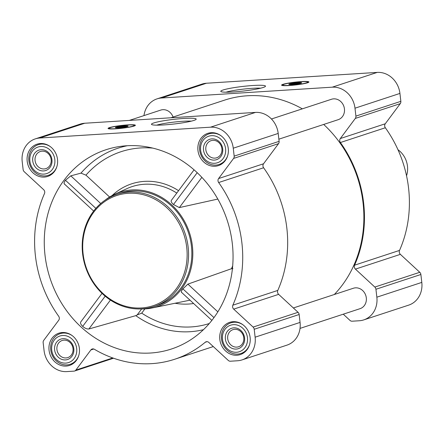 <?xml version="1.0" encoding="UTF-8"?>
<svg xmlns="http://www.w3.org/2000/svg" width="444" height="444" viewBox="0 0 444 444"><rect width="100%" height="100%" fill="white"/><g stroke="black" fill="none" stroke-linecap="round" stroke-linejoin="round"><path stroke-width="0.67" d="M225.99 92.197A20.019 2.065 173.4 0 1 243.19 89.15A20.019 2.065 173.4 0 1 260.634 88.19M45.027 255.328A104.873 93.196 71.8 0 1 121.395 146.27A104.873 93.196 71.8 0 1 206.094 182.129A104.873 93.196 71.8 0 1 185.942 342.646A104.873 93.196 71.8 0 1 45.027 255.328M152.847 148.118A98.302 87.357 -108.2 0 0 85.947 175.152L80.975 173.127L70.801 175.841L65.435 180.242C63.875 182.451 63.631 183.733 64.702 184.071M203.435 329.692A96.759 85.981 71.8 0 1 135.786 315.645L88.878 328.987C86.93 329.148 84.865 328.277 82.684 326.368C80.63 324.375 80.053 322.816 80.947 321.689L102.031 293.351M232.934 268.72L231.441 268.725L187.884 284.127L182.895 288.872C181.252 291.003 180.863 292.146 181.729 292.307M194.072 169.836L171.451 200.233C170.707 201.165 171.384 202.597 173.476 204.529L179.343 207.592L217.81 199.067M176.773 193.046A61.699 54.828 -108.2 0 0 126.873 188.656L114.813 194.217A60.173 53.474 71.8 0 1 189.46 232.695A60.173 53.474 71.8 0 1 152.192 307.958A60.173 53.474 71.8 0 1 140.97 308.924M105.206 200.094A60.173 53.474 71.8 0 1 114.813 194.217M85.947 175.152L109.596 197.025M228.266 148.518A16.977 15.085 -108.2 0 0 207.809 133.35A16.977 15.085 -108.2 0 0 198.779 154.19A16.977 15.085 -108.2 0 0 218.409 165.612A16.977 15.085 -108.2 0 0 228.266 148.518M250.133 337.507A16.977 15.085 -108.2 0 0 229.676 322.338A16.977 15.085 -108.2 0 0 220.64 343.179A16.977 15.085 -108.2 0 0 240.276 354.595A16.977 15.085 -108.2 0 0 250.133 337.507M79.371 348.34A16.977 15.085 -108.2 0 0 58.913 333.172A16.977 15.085 -108.2 0 0 49.878 354.012A16.977 15.085 -108.2 0 0 69.514 365.429A16.977 15.085 -108.2 0 0 79.371 348.34M57.504 159.352A16.977 15.085 -108.2 0 0 37.046 144.183A16.977 15.085 -108.2 0 0 28.016 165.024A16.977 15.085 -108.2 0 0 47.647 176.44A16.977 15.085 -108.2 0 0 57.504 159.352M233.255 148.202L234.171 156.122A3.225 2.864 71.8 0 1 233.588 158.425L218.592 178.555A3.225 2.864 71.8 0 0 218.653 182.54A115.623 102.742 71.8 0 1 232.845 305.195A3.225 2.864 71.8 0 0 233.699 309.129L253.102 327.073A3.225 2.864 71.8 0 1 254.207 329.27L255.122 337.19A22.566 20.052 71.8 0 1 242.019 359.906A22.566 20.052 71.8 0 1 237.557 360.761L230.403 361.216A3.225 2.864 71.8 0 1 228.26 360.411L208.858 342.468A3.225 2.864 71.8 0 0 206.077 341.786A3.225 2.864 71.8 0 0 205.228 342.263A115.623 102.742 71.8 0 1 174.758 359.229A115.623 102.742 71.8 0 1 94.4 349.289A3.225 2.864 71.8 0 0 92.158 349.012A3.225 2.864 71.8 0 0 90.87 349.955L75.874 370.08A3.225 2.864 71.8 0 1 74.581 371.018A3.225 2.864 71.8 0 1 73.943 371.14L66.794 371.595A22.566 20.052 71.8 0 1 44.067 350.577L43.151 342.663A3.225 2.864 71.8 0 1 43.734 340.354L58.73 320.229A3.225 2.864 71.8 0 0 58.664 316.239A115.623 102.742 71.8 0 1 44.472 193.59A3.225 2.864 71.8 0 0 43.623 189.649L24.22 171.706A3.225 2.864 71.8 0 1 23.116 169.508L22.2 161.594A22.566 20.052 71.8 0 1 35.298 138.878A22.566 20.052 71.8 0 1 39.766 138.017L210.528 127.184A22.566 20.052 71.8 0 1 233.255 148.202L278.199 133.433L279.115 141.347A3.225 2.864 71.8 0 1 278.538 143.651L263.536 163.781L218.592 178.555M157.032 98.868L201.981 84.094A22.566 20.052 71.8 0 1 206.443 83.239L377.206 72.405A22.566 20.052 71.8 0 1 399.933 93.423L400.849 101.337A3.225 2.864 71.8 0 1 400.266 103.646L385.27 123.771L340.32 138.545L355.322 118.415A3.225 2.864 71.8 0 0 355.905 116.112L354.989 108.197A22.566 20.052 71.8 0 0 332.262 87.174L161.499 98.007A22.566 20.052 71.8 0 0 157.032 98.868A22.566 20.052 71.8 0 0 143.973 115.601M400.377 254.351L355.433 269.12L374.836 287.068A3.225 2.864 71.8 0 1 375.935 289.266L376.851 297.18A22.566 20.052 71.8 0 1 363.753 319.896L408.702 305.122A22.566 20.052 71.8 0 0 421.8 282.406L420.884 274.492A3.225 2.864 71.8 0 0 419.78 272.294L400.377 254.351A3.225 2.864 71.8 0 1 399.528 250.41A115.623 102.742 71.8 0 0 385.337 127.761A3.225 2.864 71.8 0 1 385.27 123.771M385.337 127.761L340.387 142.53A3.225 2.864 71.8 0 1 340.32 138.545M340.387 142.53A115.623 102.742 71.8 0 1 354.578 265.185A3.225 2.864 71.8 0 0 355.433 269.12M363.753 319.896A22.566 20.052 71.8 0 1 359.285 320.757L352.136 321.206A3.225 2.864 71.8 0 1 349.989 320.407L343.268 314.186M289.26 85.531A13.753 1.421 173.4 0 1 281.59 85.143A13.753 1.421 173.4 0 1 295.094 82.151A13.753 1.421 173.4 0 1 308.919 81.985A13.753 1.421 173.4 0 1 289.26 85.531M233.333 91.958A22.516 2.325 173.4 0 1 220.923 91.547A22.516 2.325 173.4 0 1 242.874 86.425A22.516 2.325 173.4 0 1 265.418 86.397A22.516 2.325 173.4 0 1 233.333 91.958M129.332 120.413L160.722 110.095A10.745 9.546 71.8 0 1 173.06 117.061M271.451 118.998L331.485 99.262A10.745 9.546 71.8 0 1 343.911 106.493A10.745 9.546 71.8 0 1 338.195 119.68L278.865 139.177M293.362 307.97L353.352 288.25A10.745 9.546 71.8 0 1 365.778 295.476A10.745 9.546 71.8 0 1 360.062 308.669L300.027 328.399M170.868 117.782L224.492 100.155A114.974 102.17 71.8 0 1 302.336 108.841M323.687 124.448A114.974 102.17 71.8 0 1 334.321 294.505M242.019 359.906L286.968 345.132A22.566 20.052 71.8 0 0 300.066 322.416L299.151 314.502A3.225 2.864 71.8 0 0 298.052 312.304L278.643 294.355A3.225 2.864 71.8 0 1 277.794 290.42A115.623 102.742 71.8 0 0 263.603 167.765A3.225 2.864 71.8 0 1 263.536 163.781M35.298 138.878L80.247 124.104A22.566 20.052 71.8 0 1 84.715 123.243L255.478 112.41A22.566 20.052 71.8 0 1 278.199 133.433M115.729 128.827A13.753 1.421 173.4 0 1 108.059 128.438A13.753 1.421 173.4 0 1 121.556 125.447A13.753 1.421 173.4 0 1 135.381 125.275A13.753 1.421 173.4 0 1 115.729 128.827M164.019 124.914A22.516 2.325 173.4 0 1 151.609 124.503A22.516 2.325 173.4 0 1 173.565 119.381A22.516 2.325 173.4 0 1 196.104 119.353A22.516 2.325 173.4 0 1 164.019 124.914M135.786 315.645L137.152 314.957L141.636 308.935M209.296 323.515A92.474 82.173 71.8 0 1 141.725 313.142L137.152 314.957M116.933 194.322L120.207 193.245A59.102 52.52 71.8 0 1 191.425 246.043A59.102 52.52 71.8 0 1 157.115 305.533L153.835 306.61A59.102 52.52 -108.2 0 0 188.145 247.119A59.102 52.52 -108.2 0 0 116.933 194.322A59.102 52.52 -108.2 0 0 85.492 266.866A59.102 52.52 -108.2 0 0 153.835 306.61M173.476 204.529L197.208 172.683M179.343 207.592L201.87 177.356M82.684 326.368L105.184 296.176M88.878 328.987L110.428 300.072M187.884 284.127L217.849 311.843M182.895 288.872L213.975 317.615M65.435 180.242L95.86 208.375M70.801 175.841L100.733 203.524M289.882 84.543A5.866 0.605 173.4 0 1 295.254 83.539A5.866 0.605 173.4 0 1 300.71 83.289M292.446 84.488A6.449 0.666 173.4 0 1 288.894 84.371A6.449 0.666 173.4 0 1 295.177 82.9A6.449 0.666 173.4 0 1 301.631 82.895A6.449 0.666 173.4 0 1 292.446 84.488M289.777 85.365A12.571 1.299 173.4 0 1 282.778 84.926A12.571 1.299 173.4 0 1 295.105 82.273A12.571 1.299 173.4 0 1 307.714 82.046A12.571 1.299 173.4 0 1 302.247 83.844A12.571 1.299 173.4 0 1 289.777 85.365M282.517 85.537A12.893 1.332 173.4 0 1 282.523 85.514L282.778 84.926M307.714 82.046L308.097 82.556A12.893 1.332 173.4 0 1 308.108 82.578M186.719 247.336A58.025 51.56 -108.2 0 0 103.269 202.614A58.025 51.56 -108.2 0 0 114.757 301.914A58.025 51.56 -108.2 0 0 186.719 247.336M156.677 125.153A20.019 2.065 173.4 0 1 173.882 122.106A20.019 2.065 173.4 0 1 191.325 121.145M116.345 127.839A5.866 0.605 173.4 0 1 121.717 126.829A5.866 0.605 173.4 0 1 127.178 126.584M118.909 127.783A6.449 0.666 173.4 0 1 115.357 127.661A6.449 0.666 173.4 0 1 121.645 126.196A6.449 0.666 173.4 0 1 128.1 126.19A6.449 0.666 173.4 0 1 118.909 127.783M116.239 128.66A12.571 1.299 173.4 0 1 109.246 128.222A12.571 1.299 173.4 0 1 121.567 125.569A12.571 1.299 173.4 0 1 134.177 125.336A12.571 1.299 173.4 0 1 128.71 127.139A12.571 1.299 173.4 0 1 116.239 128.66M108.98 128.832A12.893 1.332 173.4 0 1 108.985 128.81L109.246 128.222M134.177 125.336L134.56 125.852A12.893 1.332 173.4 0 1 134.571 125.868M50.377 146.67A16.117 14.325 -108.2 0 0 38.251 144.694A16.117 14.325 -108.2 0 0 29.676 164.48A16.117 14.325 -108.2 0 0 48.313 175.319A16.117 14.325 -108.2 0 0 56.904 166.533M54.817 159.524A13.969 12.415 -108.2 0 0 34.726 148.757A13.969 12.415 -108.2 0 0 37.496 172.661A13.969 12.415 -108.2 0 0 54.817 159.524M51.937 159.707A10.745 9.546 -108.2 0 0 36.486 151.421A10.745 9.546 -108.2 0 0 38.611 169.813A10.745 9.546 -108.2 0 0 51.937 159.707M221.14 135.842A16.117 14.325 -108.2 0 0 209.013 133.86A16.117 14.325 -108.2 0 0 200.438 153.646A16.117 14.325 -108.2 0 0 219.075 164.485A16.117 14.325 -108.2 0 0 227.667 155.7M225.58 148.69A13.969 12.415 -108.2 0 0 205.489 137.923A13.969 12.415 -108.2 0 0 208.258 161.827A13.969 12.415 -108.2 0 0 225.58 148.69M222.705 148.873A10.745 9.546 -108.2 0 0 207.248 140.593A10.745 9.546 -108.2 0 0 209.374 158.98A10.745 9.546 -108.2 0 0 222.705 148.873M243.007 324.825A16.117 14.325 -108.2 0 0 230.88 322.849A16.117 14.325 -108.2 0 0 222.305 342.629A16.117 14.325 -108.2 0 0 240.942 353.474A16.117 14.325 -108.2 0 0 249.534 344.683M247.447 337.679A13.969 12.415 -108.2 0 0 227.356 326.912A13.969 12.415 -108.2 0 0 230.125 350.816A13.969 12.415 -108.2 0 0 247.447 337.679M244.566 337.856A10.745 9.546 -108.2 0 0 229.115 329.576A10.745 9.546 -108.2 0 0 231.241 347.968A10.745 9.546 -108.2 0 0 244.566 337.856M72.244 335.658A16.117 14.325 -108.2 0 0 60.118 333.677A16.117 14.325 -108.2 0 0 51.543 353.463A16.117 14.325 -108.2 0 0 70.18 364.302A16.117 14.325 -108.2 0 0 78.771 355.516M76.684 348.507A13.969 12.415 -108.2 0 0 56.593 337.74A13.969 12.415 -108.2 0 0 59.357 361.649A13.969 12.415 -108.2 0 0 76.684 348.507M73.804 348.69A10.745 9.546 -108.2 0 0 58.353 340.409A10.745 9.546 -108.2 0 0 60.478 358.796A10.745 9.546 -108.2 0 0 73.804 348.69M51.143 159.551A9.002 7.998 -108.2 0 0 40.299 151.515A9.002 7.998 -108.2 0 0 35.509 162.56A9.002 7.998 -108.2 0 0 45.915 168.615A9.002 7.998 -108.2 0 0 51.143 159.551M73.01 348.54A9.002 7.998 -108.2 0 0 62.166 340.498A9.002 7.998 -108.2 0 0 57.376 351.548A9.002 7.998 -108.2 0 0 67.782 357.598A9.002 7.998 -108.2 0 0 73.01 348.54M243.773 337.706A9.002 7.998 -108.2 0 0 232.928 329.664A9.002 7.998 -108.2 0 0 228.138 340.715A9.002 7.998 -108.2 0 0 238.545 346.77A9.002 7.998 -108.2 0 0 243.773 337.706M221.906 148.723A9.002 7.998 -108.2 0 0 211.061 140.681A9.002 7.998 -108.2 0 0 206.271 151.726A9.002 7.998 -108.2 0 0 216.678 157.781A9.002 7.998 -108.2 0 0 221.906 148.723M406.538 175.78A21.49 19.098 -108.2 0 0 407.47 166.134A21.49 19.098 -108.2 0 0 397.974 149.733M127.35 145.726A102.586 91.159 -108.2 0 0 80.975 173.127M232.678 265.917A65.029 57.787 71.8 0 1 231.441 268.725M178.544 190.67A64.474 57.293 -108.2 0 0 112.099 195.571M400.849 101.337L355.905 116.112M399.933 93.423L354.989 108.197M400.266 103.646L355.322 118.415M399.528 250.41L354.578 265.185M419.78 272.294L374.836 287.068M420.884 274.492L375.935 289.266M421.8 282.406L376.851 297.18M206.443 83.239L161.499 98.007M377.206 72.405L332.262 87.174M279.115 141.347L234.171 156.122M278.538 143.651L233.588 158.425M263.603 167.765L218.653 182.54M277.794 290.42L232.845 305.195M278.643 294.355L233.699 309.129M298.052 312.304L253.102 327.073M299.151 314.502L254.207 329.27M300.066 322.416L255.122 337.19M207.037 341.664L205.228 342.263M93.756 349.006L90.87 349.955M112.77 357.953L75.874 370.08M84.715 123.243L39.766 138.017M255.478 112.41L210.528 127.184M193.612 303.507A69.32 61.599 71.8 0 1 175.053 303.246M141.725 313.142L144.899 308.885M152.192 307.958L190.004 300.166M213.287 346.57L174.758 359.229M113.525 358.219L74.581 371.018M181.38 292.191L211.871 320.39M64.28 183.894L93.656 211.061M41.814 143.523L38.251 144.694M51.881 174.148L48.313 175.319M212.582 132.689L209.013 133.86M222.644 163.314L219.075 164.485M234.443 321.672L230.88 322.849M244.511 352.297L240.942 353.474M63.681 332.506L60.118 333.677M73.748 363.131L70.18 364.302"/></g></svg>
